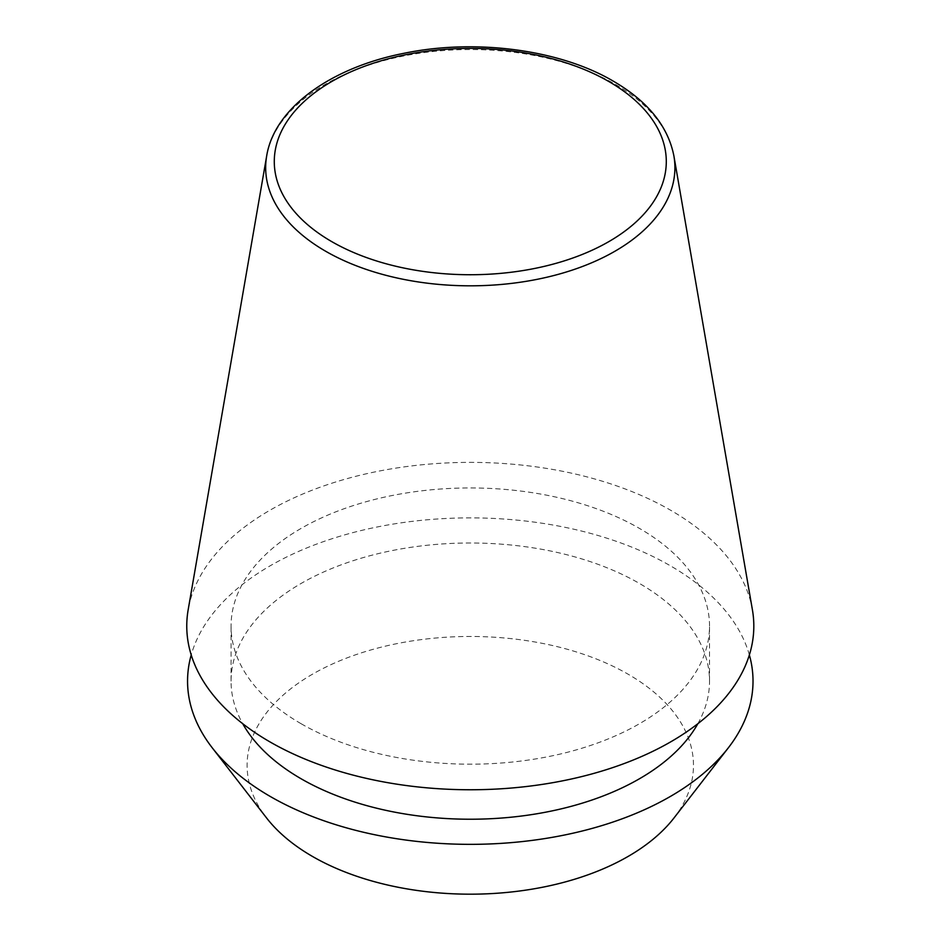 <?xml version="1.0" encoding="UTF-8"?>
<svg xmlns="http://www.w3.org/2000/svg" width="941" height="941" viewBox="0 0 941 941"><rect width="100%" height="100%" fill="white"/><g stroke="black" fill="none" stroke-linecap="round" stroke-linejoin="round"><path stroke-width="0.71" stroke-dasharray="4.71 3.53" d="M752.412 609.803A283.523 163.687 0 0 0 670.768 510.316A283.523 163.687 0 0 0 374.953 471.911A283.523 163.687 0 0 0 188.165 609.803M697.869 723.688A239.237 138.115 0 0 0 709.526 681.119A239.237 138.115 0 0 0 639.457 583.455A239.237 138.115 0 0 0 378.741 553.508A239.237 138.115 0 0 0 231.063 681.119A239.237 138.115 0 0 0 242.707 723.688M301.132 723.735A239.237 138.115 0 0 0 561.836 753.67A239.237 138.115 0 0 0 709.526 626.071A239.237 138.115 0 0 0 639.457 528.407A239.237 138.115 0 0 0 378.741 498.459A239.237 138.115 0 0 0 231.063 626.071A239.237 138.115 0 0 0 301.132 723.735M674.027 817.929A223.182 128.858 0 0 0 628.106 674.203A223.182 128.858 0 0 0 343.724 659.194A223.182 128.858 0 0 0 266.55 817.929M749.365 654.96A282.723 163.228 0 0 0 670.215 565.694A282.723 163.228 0 0 0 383.446 525.772A282.723 163.228 0 0 0 191.211 654.96M673.897 155.935A204.62 118.143 0 0 0 614.979 84.149A204.62 118.143 0 0 0 401.489 56.425A204.62 118.143 0 0 0 266.679 155.935M709.526 681.119L709.526 626.071M231.063 681.119L231.063 626.071"/><path stroke-width="1.41" d="M266.679 155.935L188.165 609.803A283.523 163.687 0 0 0 269.808 741.814A283.523 163.687 0 0 0 591.689 773.996A283.523 163.687 0 0 0 752.412 609.803L673.897 155.935C668.028 126.212 647.808 101.275 613.238 81.114C559.754 49.626 475.781 38.522 404.571 53.178C330.891 67.434 274.384 108.003 266.679 155.935A204.62 118.143 0 0 0 325.598 251.212A204.62 118.143 0 0 0 557.907 274.443A204.62 118.143 0 0 0 673.897 155.935M242.707 723.688A239.237 138.115 0 0 0 301.132 778.783A239.237 138.115 0 0 0 697.869 723.688M191.211 654.96A282.723 163.228 0 0 0 212.196 747.754L266.55 817.929A223.182 128.858 0 0 0 312.471 856.439A223.182 128.858 0 0 0 674.027 817.929L728.393 747.754A282.723 163.228 0 0 0 749.365 654.96M212.196 747.754A282.723 163.228 0 0 0 270.373 796.533A282.723 163.228 0 0 0 728.393 747.754M331.691 241.59A196.01 113.167 0 0 0 608.886 241.59A196.01 113.167 0 0 0 608.886 81.549A196.01 113.167 0 0 0 331.691 81.549A196.01 113.167 0 0 0 331.691 241.59"/></g></svg>
